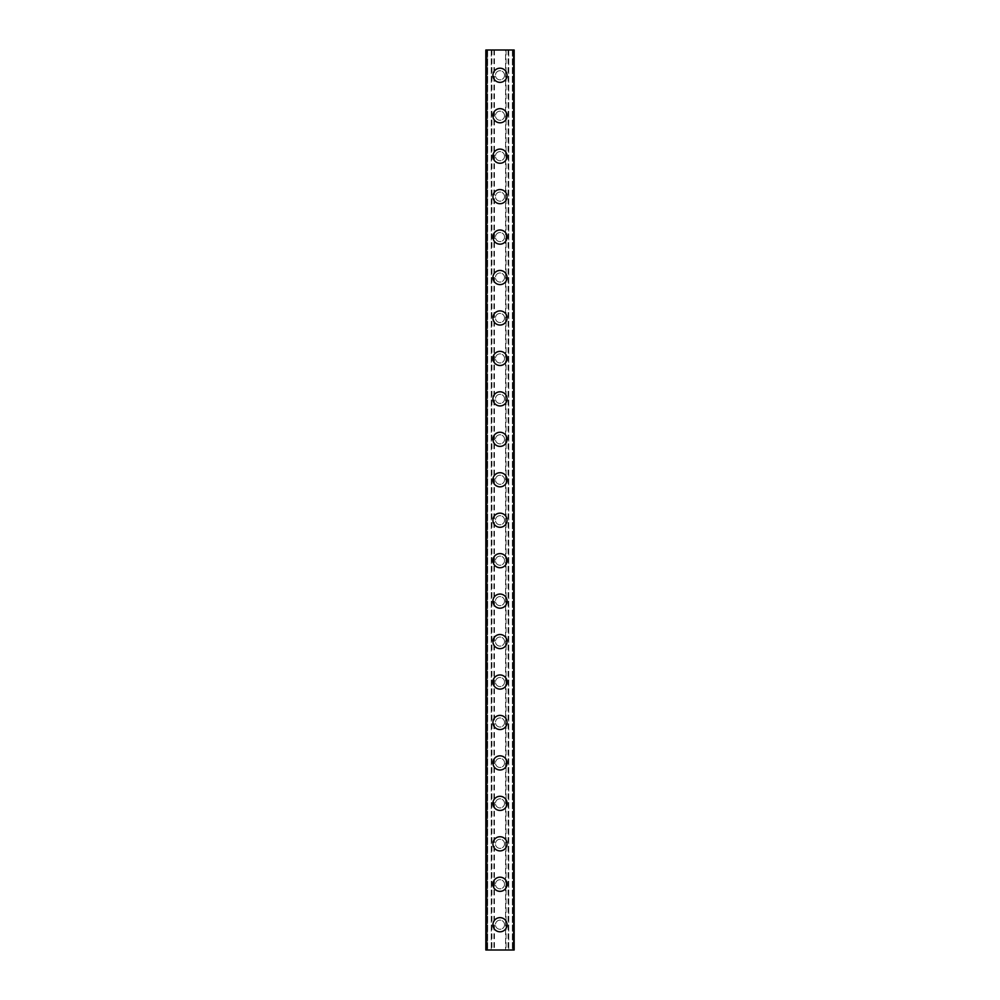 <?xml version="1.0" encoding="UTF-8"?>
<svg xmlns="http://www.w3.org/2000/svg" width="1000" height="1000" viewBox="0 0 1000 1000"><rect width="100%" height="100%" fill="white"/><g stroke="black" fill="none" stroke-linecap="round" stroke-linejoin="round"><path stroke-width="0.75" stroke-dasharray="5 3.75" d="M504.55 924.725A4.55 4.55 0 0 0 500 920.163A4.55 4.55 0 0 0 495.45 924.725A4.55 4.55 0 0 0 500 929.275A4.55 4.55 0 0 0 504.55 924.725A4.55 4.55 0 0 0 500 920.163A4.55 4.55 0 0 0 495.45 924.725A4.55 4.55 0 0 0 500 929.275A4.55 4.55 0 0 0 504.55 924.725M492.925 924.725A7.075 7.075 0 0 1 500 917.638A7.075 7.075 0 0 1 507.075 924.725A7.075 7.075 0 0 0 500 917.638A7.075 7.075 0 0 0 492.925 924.725A7.075 7.075 0 0 0 500 931.8A7.075 7.075 0 0 0 507.075 924.725A7.075 7.075 0 0 0 500 917.638A7.075 7.075 0 0 0 492.925 924.725A7.075 7.075 0 0 0 500 931.8A7.075 7.075 0 0 0 507.075 924.725A7.075 7.075 0 0 1 500 931.8A7.075 7.075 0 0 1 492.925 924.725M504.55 884.275A4.55 4.55 0 0 0 500 879.725A4.55 4.55 0 0 0 495.45 884.275A4.55 4.55 0 0 0 500 888.825A4.55 4.55 0 0 0 504.55 884.275A4.55 4.55 0 0 0 500 879.725A4.55 4.55 0 0 0 495.45 884.275A4.55 4.55 0 0 0 500 888.825A4.55 4.55 0 0 0 504.55 884.275M492.925 884.275A7.075 7.075 0 0 1 500 877.188A7.075 7.075 0 0 1 507.075 884.275A7.075 7.075 0 0 0 500 877.188A7.075 7.075 0 0 0 492.925 884.275A7.075 7.075 0 0 0 500 891.35A7.075 7.075 0 0 0 507.075 884.275A7.075 7.075 0 0 0 500 877.188A7.075 7.075 0 0 0 492.925 884.275A7.075 7.075 0 0 0 500 891.35A7.075 7.075 0 0 0 507.075 884.275A7.075 7.075 0 0 1 500 891.35A7.075 7.075 0 0 1 492.925 884.275M504.55 843.825A4.55 4.55 0 0 0 500 839.275A4.55 4.55 0 0 0 495.45 843.825A4.55 4.55 0 0 0 500 848.375A4.55 4.55 0 0 0 504.55 843.825A4.55 4.55 0 0 0 500 839.275A4.55 4.55 0 0 0 495.45 843.825A4.55 4.55 0 0 0 500 848.375A4.55 4.55 0 0 0 504.55 843.825M492.925 843.825A7.075 7.075 0 0 1 500 836.737A7.075 7.075 0 0 1 507.075 843.825A7.075 7.075 0 0 0 500 836.737A7.075 7.075 0 0 0 492.925 843.825A7.075 7.075 0 0 0 500 850.9A7.075 7.075 0 0 0 507.075 843.825A7.075 7.075 0 0 0 500 836.737A7.075 7.075 0 0 0 492.925 843.825A7.075 7.075 0 0 0 500 850.9A7.075 7.075 0 0 0 507.075 843.825A7.075 7.075 0 0 1 500 850.9A7.075 7.075 0 0 1 492.925 843.825M504.55 803.375A4.55 4.55 0 0 0 500 798.825A4.55 4.55 0 0 0 495.45 803.375A4.55 4.55 0 0 0 500 807.925A4.55 4.55 0 0 0 504.55 803.375A4.55 4.55 0 0 0 500 798.825A4.55 4.55 0 0 0 495.45 803.375A4.55 4.55 0 0 0 500 807.925A4.55 4.55 0 0 0 504.55 803.375M492.925 803.375A7.075 7.075 0 0 1 500 796.287A7.075 7.075 0 0 1 507.075 803.375A7.075 7.075 0 0 0 500 796.287A7.075 7.075 0 0 0 492.925 803.375A7.075 7.075 0 0 0 500 810.45A7.075 7.075 0 0 0 507.075 803.375A7.075 7.075 0 0 0 500 796.287A7.075 7.075 0 0 0 492.925 803.375A7.075 7.075 0 0 0 500 810.45A7.075 7.075 0 0 0 507.075 803.375A7.075 7.075 0 0 1 500 810.45A7.075 7.075 0 0 1 492.925 803.375M504.55 762.925A4.55 4.55 0 0 0 500 758.375A4.55 4.55 0 0 0 495.45 762.925A4.55 4.55 0 0 0 500 767.475A4.55 4.55 0 0 0 504.55 762.925A4.55 4.55 0 0 0 500 758.375A4.55 4.55 0 0 0 495.45 762.925A4.55 4.55 0 0 0 500 767.475A4.55 4.55 0 0 0 504.55 762.925M492.925 762.925A7.075 7.075 0 0 1 500 755.837A7.075 7.075 0 0 1 507.075 762.925A7.075 7.075 0 0 0 500 755.837A7.075 7.075 0 0 0 492.925 762.925A7.075 7.075 0 0 0 500 770A7.075 7.075 0 0 0 507.075 762.925A7.075 7.075 0 0 0 500 755.837A7.075 7.075 0 0 0 492.925 762.925A7.075 7.075 0 0 0 500 770A7.075 7.075 0 0 0 507.075 762.925A7.075 7.075 0 0 1 500 770A7.075 7.075 0 0 1 492.925 762.925M504.55 722.475A4.55 4.55 0 0 0 500 717.925A4.55 4.55 0 0 0 495.45 722.475A4.55 4.55 0 0 0 500 727.025A4.55 4.55 0 0 0 504.55 722.475A4.55 4.55 0 0 0 500 717.925A4.55 4.55 0 0 0 495.45 722.475A4.55 4.55 0 0 0 500 727.025A4.55 4.55 0 0 0 504.55 722.475M492.925 722.475A7.075 7.075 0 0 1 500 715.387A7.075 7.075 0 0 1 507.075 722.475A7.075 7.075 0 0 0 500 715.387A7.075 7.075 0 0 0 492.925 722.475A7.075 7.075 0 0 0 500 729.55A7.075 7.075 0 0 0 507.075 722.475A7.075 7.075 0 0 0 500 715.387A7.075 7.075 0 0 0 492.925 722.475A7.075 7.075 0 0 0 500 729.55A7.075 7.075 0 0 0 507.075 722.475A7.075 7.075 0 0 1 500 729.55A7.075 7.075 0 0 1 492.925 722.475M504.55 682.025A4.55 4.55 0 0 0 500 677.475A4.55 4.55 0 0 0 495.45 682.025A4.55 4.55 0 0 0 500 686.575A4.55 4.55 0 0 0 504.55 682.025A4.55 4.55 0 0 0 500 677.475A4.55 4.55 0 0 0 495.45 682.025A4.55 4.55 0 0 0 500 686.575A4.55 4.55 0 0 0 504.55 682.025M492.925 682.025A7.075 7.075 0 0 1 500 674.95A7.075 7.075 0 0 1 507.075 682.025A7.075 7.075 0 0 0 500 674.95A7.075 7.075 0 0 0 492.925 682.025A7.075 7.075 0 0 0 500 689.1A7.075 7.075 0 0 0 507.075 682.025A7.075 7.075 0 0 0 500 674.95A7.075 7.075 0 0 0 492.925 682.025A7.075 7.075 0 0 0 500 689.1A7.075 7.075 0 0 0 507.075 682.025A7.075 7.075 0 0 1 500 689.1A7.075 7.075 0 0 1 492.925 682.025M504.55 641.575A4.55 4.55 0 0 0 500 637.025A4.55 4.55 0 0 0 495.45 641.575A4.55 4.55 0 0 0 500 646.125A4.55 4.55 0 0 0 504.55 641.575A4.55 4.55 0 0 0 500 637.025A4.55 4.55 0 0 0 495.45 641.575A4.55 4.55 0 0 0 500 646.125A4.55 4.55 0 0 0 504.55 641.575M492.925 641.575A7.075 7.075 0 0 1 500 634.5A7.075 7.075 0 0 1 507.075 641.575A7.075 7.075 0 0 0 500 634.5A7.075 7.075 0 0 0 492.925 641.575A7.075 7.075 0 0 0 500 648.65A7.075 7.075 0 0 0 507.075 641.575A7.075 7.075 0 0 0 500 634.5A7.075 7.075 0 0 0 492.925 641.575A7.075 7.075 0 0 0 500 648.65A7.075 7.075 0 0 0 507.075 641.575A7.075 7.075 0 0 1 500 648.65A7.075 7.075 0 0 1 492.925 641.575M504.55 601.125A4.55 4.55 0 0 0 500 596.575A4.55 4.55 0 0 0 495.45 601.125A4.55 4.55 0 0 0 500 605.675A4.55 4.55 0 0 0 504.55 601.125A4.55 4.55 0 0 0 500 596.575A4.55 4.55 0 0 0 495.45 601.125A4.55 4.55 0 0 0 500 605.675A4.55 4.55 0 0 0 504.55 601.125M492.925 601.125A7.075 7.075 0 0 1 500 594.05A7.075 7.075 0 0 1 507.075 601.125A7.075 7.075 0 0 0 500 594.05A7.075 7.075 0 0 0 492.925 601.125A7.075 7.075 0 0 0 500 608.2A7.075 7.075 0 0 0 507.075 601.125A7.075 7.075 0 0 0 500 594.05A7.075 7.075 0 0 0 492.925 601.125A7.075 7.075 0 0 0 500 608.2A7.075 7.075 0 0 0 507.075 601.125A7.075 7.075 0 0 1 500 608.2A7.075 7.075 0 0 1 492.925 601.125M504.55 560.675A4.55 4.55 0 0 0 500 556.125A4.55 4.55 0 0 0 495.45 560.675A4.55 4.55 0 0 0 500 565.225A4.55 4.55 0 0 0 504.55 560.675A4.55 4.55 0 0 0 500 556.125A4.55 4.55 0 0 0 495.45 560.675A4.55 4.55 0 0 0 500 565.225A4.55 4.55 0 0 0 504.55 560.675M492.925 560.675A7.075 7.075 0 0 1 500 553.6A7.075 7.075 0 0 1 507.075 560.675A7.075 7.075 0 0 0 500 553.6A7.075 7.075 0 0 0 492.925 560.675A7.075 7.075 0 0 0 500 567.75A7.075 7.075 0 0 0 507.075 560.675A7.075 7.075 0 0 0 500 553.6A7.075 7.075 0 0 0 492.925 560.675A7.075 7.075 0 0 0 500 567.75A7.075 7.075 0 0 0 507.075 560.675A7.075 7.075 0 0 1 500 567.75A7.075 7.075 0 0 1 492.925 560.675M504.55 520.225A4.55 4.55 0 0 0 500 515.675A4.55 4.55 0 0 0 495.45 520.225A4.55 4.55 0 0 0 500 524.775A4.55 4.55 0 0 0 504.55 520.225A4.55 4.55 0 0 0 500 515.675A4.55 4.55 0 0 0 495.45 520.225A4.55 4.55 0 0 0 500 524.775A4.55 4.55 0 0 0 504.55 520.225M492.925 520.225A7.075 7.075 0 0 1 500 513.15A7.075 7.075 0 0 1 507.075 520.225A7.075 7.075 0 0 0 500 513.15A7.075 7.075 0 0 0 492.925 520.225A7.075 7.075 0 0 0 500 527.3A7.075 7.075 0 0 0 507.075 520.225A7.075 7.075 0 0 0 500 513.15A7.075 7.075 0 0 0 492.925 520.225A7.075 7.075 0 0 0 500 527.3A7.075 7.075 0 0 0 507.075 520.225A7.075 7.075 0 0 1 500 527.3A7.075 7.075 0 0 1 492.925 520.225M504.55 479.775A4.55 4.55 0 0 0 500 475.225A4.55 4.55 0 0 0 495.45 479.775A4.55 4.55 0 0 0 500 484.325A4.55 4.55 0 0 0 504.55 479.775A4.55 4.55 0 0 0 500 475.225A4.55 4.55 0 0 0 495.45 479.775A4.55 4.55 0 0 0 500 484.325A4.55 4.55 0 0 0 504.55 479.775M492.925 479.775A7.075 7.075 0 0 1 500 472.7A7.075 7.075 0 0 1 507.075 479.775A7.075 7.075 0 0 0 500 472.7A7.075 7.075 0 0 0 492.925 479.775A7.075 7.075 0 0 0 500 486.85A7.075 7.075 0 0 0 507.075 479.775A7.075 7.075 0 0 0 500 472.7A7.075 7.075 0 0 0 492.925 479.775A7.075 7.075 0 0 0 500 486.85A7.075 7.075 0 0 0 507.075 479.775A7.075 7.075 0 0 1 500 486.85A7.075 7.075 0 0 1 492.925 479.775M504.55 439.325A4.55 4.55 0 0 0 500 434.775A4.55 4.55 0 0 0 495.45 439.325A4.55 4.55 0 0 0 500 443.875A4.55 4.55 0 0 0 504.55 439.325A4.55 4.55 0 0 0 500 434.775A4.55 4.55 0 0 0 495.45 439.325A4.55 4.55 0 0 0 500 443.875A4.55 4.55 0 0 0 504.55 439.325M492.925 439.325A7.075 7.075 0 0 1 500 432.25A7.075 7.075 0 0 1 507.075 439.325A7.075 7.075 0 0 0 500 432.25A7.075 7.075 0 0 0 492.925 439.325A7.075 7.075 0 0 0 500 446.4A7.075 7.075 0 0 0 507.075 439.325A7.075 7.075 0 0 0 500 432.25A7.075 7.075 0 0 0 492.925 439.325A7.075 7.075 0 0 0 500 446.4A7.075 7.075 0 0 0 507.075 439.325A7.075 7.075 0 0 1 500 446.4A7.075 7.075 0 0 1 492.925 439.325M504.55 398.875A4.55 4.55 0 0 0 500 394.325A4.55 4.55 0 0 0 495.45 398.875A4.55 4.55 0 0 0 500 403.425A4.55 4.55 0 0 0 504.55 398.875A4.55 4.55 0 0 0 500 394.325A4.55 4.55 0 0 0 495.45 398.875A4.55 4.55 0 0 0 500 403.425A4.55 4.55 0 0 0 504.55 398.875M492.925 398.875A7.075 7.075 0 0 1 500 391.8A7.075 7.075 0 0 1 507.075 398.875A7.075 7.075 0 0 0 500 391.8A7.075 7.075 0 0 0 492.925 398.875A7.075 7.075 0 0 0 500 405.95A7.075 7.075 0 0 0 507.075 398.875A7.075 7.075 0 0 0 500 391.8A7.075 7.075 0 0 0 492.925 398.875A7.075 7.075 0 0 0 500 405.95A7.075 7.075 0 0 0 507.075 398.875A7.075 7.075 0 0 1 500 405.95A7.075 7.075 0 0 1 492.925 398.875M504.55 358.425A4.55 4.55 0 0 0 500 353.875A4.55 4.55 0 0 0 495.45 358.425A4.55 4.55 0 0 0 500 362.975A4.55 4.55 0 0 0 504.55 358.425A4.55 4.55 0 0 0 500 353.875A4.55 4.55 0 0 0 495.45 358.425A4.55 4.55 0 0 0 500 362.975A4.55 4.55 0 0 0 504.55 358.425M492.925 358.425A7.075 7.075 0 0 1 500 351.35A7.075 7.075 0 0 1 507.075 358.425A7.075 7.075 0 0 0 500 351.35A7.075 7.075 0 0 0 492.925 358.425A7.075 7.075 0 0 0 500 365.5A7.075 7.075 0 0 0 507.075 358.425A7.075 7.075 0 0 0 500 351.35A7.075 7.075 0 0 0 492.925 358.425A7.075 7.075 0 0 0 500 365.5A7.075 7.075 0 0 0 507.075 358.425A7.075 7.075 0 0 1 500 365.5A7.075 7.075 0 0 1 492.925 358.425M504.55 317.975A4.55 4.55 0 0 0 500 313.425A4.55 4.55 0 0 0 495.45 317.975A4.55 4.55 0 0 0 500 322.525A4.55 4.55 0 0 0 504.55 317.975A4.55 4.55 0 0 0 500 313.425A4.55 4.55 0 0 0 495.45 317.975A4.55 4.55 0 0 0 500 322.525A4.55 4.55 0 0 0 504.55 317.975M492.925 317.975A7.075 7.075 0 0 1 500 310.9A7.075 7.075 0 0 1 507.075 317.975A7.075 7.075 0 0 0 500 310.9A7.075 7.075 0 0 0 492.925 317.975A7.075 7.075 0 0 0 500 325.05A7.075 7.075 0 0 0 507.075 317.975A7.075 7.075 0 0 0 500 310.9A7.075 7.075 0 0 0 492.925 317.975A7.075 7.075 0 0 0 500 325.05A7.075 7.075 0 0 0 507.075 317.975A7.075 7.075 0 0 1 500 325.05A7.075 7.075 0 0 1 492.925 317.975M504.55 277.525A4.55 4.55 0 0 0 500 272.975A4.55 4.55 0 0 0 495.45 277.525A4.55 4.55 0 0 0 500 282.075A4.55 4.55 0 0 0 504.55 277.525A4.55 4.55 0 0 0 500 272.975A4.55 4.55 0 0 0 495.45 277.525A4.55 4.55 0 0 0 500 282.075A4.55 4.55 0 0 0 504.55 277.525M492.925 277.525A7.075 7.075 0 0 1 500 270.45A7.075 7.075 0 0 1 507.075 277.525A7.075 7.075 0 0 0 500 270.45A7.075 7.075 0 0 0 492.925 277.525A7.075 7.075 0 0 0 500 284.613A7.075 7.075 0 0 0 507.075 277.525A7.075 7.075 0 0 0 500 270.45A7.075 7.075 0 0 0 492.925 277.525A7.075 7.075 0 0 0 500 284.613A7.075 7.075 0 0 0 507.075 277.525A7.075 7.075 0 0 1 500 284.613A7.075 7.075 0 0 1 492.925 277.525M504.55 237.075A4.55 4.55 0 0 0 500 232.525A4.55 4.55 0 0 0 495.45 237.075A4.55 4.55 0 0 0 500 241.625A4.55 4.55 0 0 0 504.55 237.075A4.55 4.55 0 0 0 500 232.525A4.55 4.55 0 0 0 495.45 237.075A4.55 4.55 0 0 0 500 241.625A4.55 4.55 0 0 0 504.55 237.075M492.925 237.075A7.075 7.075 0 0 1 500 230A7.075 7.075 0 0 1 507.075 237.075A7.075 7.075 0 0 0 500 230A7.075 7.075 0 0 0 492.925 237.075A7.075 7.075 0 0 0 500 244.163A7.075 7.075 0 0 0 507.075 237.075A7.075 7.075 0 0 0 500 230A7.075 7.075 0 0 0 492.925 237.075A7.075 7.075 0 0 0 500 244.163A7.075 7.075 0 0 0 507.075 237.075A7.075 7.075 0 0 1 500 244.163A7.075 7.075 0 0 1 492.925 237.075M504.55 196.625A4.55 4.55 0 0 0 500 192.075A4.55 4.55 0 0 0 495.45 196.625A4.55 4.55 0 0 0 500 201.175A4.55 4.55 0 0 0 504.55 196.625A4.55 4.55 0 0 0 500 192.075A4.55 4.55 0 0 0 495.45 196.625A4.55 4.55 0 0 0 500 201.175A4.55 4.55 0 0 0 504.55 196.625M492.925 196.625A7.075 7.075 0 0 1 500 189.55A7.075 7.075 0 0 1 507.075 196.625A7.075 7.075 0 0 0 500 189.55A7.075 7.075 0 0 0 492.925 196.625A7.075 7.075 0 0 0 500 203.713A7.075 7.075 0 0 0 507.075 196.625A7.075 7.075 0 0 0 500 189.55A7.075 7.075 0 0 0 492.925 196.625A7.075 7.075 0 0 0 500 203.713A7.075 7.075 0 0 0 507.075 196.625A7.075 7.075 0 0 1 500 203.713A7.075 7.075 0 0 1 492.925 196.625M504.55 156.175A4.55 4.55 0 0 0 500 151.625A4.55 4.55 0 0 0 495.45 156.175A4.55 4.55 0 0 0 500 160.725A4.55 4.55 0 0 0 504.55 156.175A4.55 4.55 0 0 0 500 151.625A4.55 4.55 0 0 0 495.45 156.175A4.55 4.55 0 0 0 500 160.725A4.55 4.55 0 0 0 504.55 156.175M492.925 156.175A7.075 7.075 0 0 1 500 149.1A7.075 7.075 0 0 1 507.075 156.175A7.075 7.075 0 0 0 500 149.1A7.075 7.075 0 0 0 492.925 156.175A7.075 7.075 0 0 0 500 163.263A7.075 7.075 0 0 0 507.075 156.175A7.075 7.075 0 0 0 500 149.1A7.075 7.075 0 0 0 492.925 156.175A7.075 7.075 0 0 0 500 163.263A7.075 7.075 0 0 0 507.075 156.175A7.075 7.075 0 0 1 500 163.263A7.075 7.075 0 0 1 492.925 156.175M504.55 115.725A4.55 4.55 0 0 0 500 111.175A4.55 4.55 0 0 0 495.45 115.725A4.55 4.55 0 0 0 500 120.275A4.55 4.55 0 0 0 504.55 115.725A4.55 4.55 0 0 0 500 111.175A4.55 4.55 0 0 0 495.45 115.725A4.55 4.55 0 0 0 500 120.275A4.55 4.55 0 0 0 504.55 115.725M492.925 115.725A7.075 7.075 0 0 1 500 108.65A7.075 7.075 0 0 1 507.075 115.725A7.075 7.075 0 0 0 500 108.65A7.075 7.075 0 0 0 492.925 115.725A7.075 7.075 0 0 0 500 122.812A7.075 7.075 0 0 0 507.075 115.725A7.075 7.075 0 0 0 500 108.65A7.075 7.075 0 0 0 492.925 115.725A7.075 7.075 0 0 0 500 122.812A7.075 7.075 0 0 0 507.075 115.725A7.075 7.075 0 0 1 500 122.812A7.075 7.075 0 0 1 492.925 115.725M504.55 75.275A4.55 4.55 0 0 0 500 70.725A4.55 4.55 0 0 0 495.45 75.275A4.55 4.55 0 0 0 500 79.837A4.55 4.55 0 0 0 504.55 75.275A4.55 4.55 0 0 0 500 70.725A4.55 4.55 0 0 0 495.45 75.275A4.55 4.55 0 0 0 500 79.837A4.55 4.55 0 0 0 504.55 75.275M492.925 75.275A7.075 7.075 0 0 1 500 68.2A7.075 7.075 0 0 1 507.075 75.275A7.075 7.075 0 0 0 500 68.2A7.075 7.075 0 0 0 492.925 75.275A7.075 7.075 0 0 0 500 82.362A7.075 7.075 0 0 0 507.075 75.275A7.075 7.075 0 0 0 500 68.2A7.075 7.075 0 0 0 492.925 75.275A7.075 7.075 0 0 0 500 82.362A7.075 7.075 0 0 0 507.075 75.275A7.075 7.075 0 0 1 500 82.362A7.075 7.075 0 0 1 492.925 75.275M503.787 50L500.938 50.012L503.787 50M500.938 50L504.15 50.012L500.938 50.012M496.562 50L498.263 50L496.538 50.012M498.263 50L495.238 50L498.263 50.012M495.238 50L499.05 50L495.238 50.012M505.562 50L485.838 50L485.838 950L514.163 950L508.6 950L514.163 950L514.163 50L505.562 50L505.562 950M485.95 50L491.4 50L485.95 50L485.95 950L485.95 50M514.05 50L508.738 50L514.05 50L514.05 950L514.05 50M496.213 950L499.062 949.987L496.213 950M499.062 950L495.85 949.987L499.062 949.987M502.15 950L502.938 950L502.15 949.987M503.013 950L502.225 950L503.013 949.987M487.562 950L487.55 50L487.55 950M493.938 50L493.938 950M494.438 50L494.438 950M491.912 50L491.912 950M491.4 50L491.4 950M487.362 50L487.362 950M485.838 50L485.838 950L485.838 50M508.6 50L508.6 950M514.163 50L514.163 950L514.163 50M512.638 50L512.638 950M508.088 50L508.088 950M506.062 50L506.062 950M491.262 50L491.262 950L491.262 50M512.45 50L512.425 950L512.45 50M508.738 50L508.738 950L508.738 50M487.663 50L487.663 950L487.663 50M487.475 50L487.475 950L487.475 50M512.337 50L512.337 950L512.337 50M512.525 50L512.525 950L512.525 50"/><path stroke-width="1.5" d="M492.925 924.725A7.075 7.075 0 0 1 500 917.638A7.075 7.075 0 0 1 507.075 924.725A7.075 7.075 0 0 1 500 931.8A7.075 7.075 0 0 1 492.925 924.725M492.925 884.275A7.075 7.075 0 0 1 500 877.188A7.075 7.075 0 0 1 507.075 884.275A7.075 7.075 0 0 1 500 891.35A7.075 7.075 0 0 1 492.925 884.275M492.925 843.825A7.075 7.075 0 0 1 500 836.737A7.075 7.075 0 0 1 507.075 843.825A7.075 7.075 0 0 1 500 850.9A7.075 7.075 0 0 1 492.925 843.825M492.925 803.375A7.075 7.075 0 0 1 500 796.287A7.075 7.075 0 0 1 507.075 803.375A7.075 7.075 0 0 1 500 810.45A7.075 7.075 0 0 1 492.925 803.375M492.925 762.925A7.075 7.075 0 0 1 500 755.837A7.075 7.075 0 0 1 507.075 762.925A7.075 7.075 0 0 1 500 770A7.075 7.075 0 0 1 492.925 762.925M492.925 722.475A7.075 7.075 0 0 1 500 715.387A7.075 7.075 0 0 1 507.075 722.475A7.075 7.075 0 0 1 500 729.55A7.075 7.075 0 0 1 492.925 722.475M492.925 682.025A7.075 7.075 0 0 1 500 674.95A7.075 7.075 0 0 1 507.075 682.025A7.075 7.075 0 0 1 500 689.1A7.075 7.075 0 0 1 492.925 682.025M492.925 641.575A7.075 7.075 0 0 1 500 634.5A7.075 7.075 0 0 1 507.075 641.575A7.075 7.075 0 0 1 500 648.65A7.075 7.075 0 0 1 492.925 641.575M492.925 601.125A7.075 7.075 0 0 1 500 594.05A7.075 7.075 0 0 1 507.075 601.125A7.075 7.075 0 0 1 500 608.2A7.075 7.075 0 0 1 492.925 601.125M492.925 560.675A7.075 7.075 0 0 1 500 553.6A7.075 7.075 0 0 1 507.075 560.675A7.075 7.075 0 0 1 500 567.75A7.075 7.075 0 0 1 492.925 560.675M492.925 520.225A7.075 7.075 0 0 1 500 513.15A7.075 7.075 0 0 1 507.075 520.225A7.075 7.075 0 0 1 500 527.3A7.075 7.075 0 0 1 492.925 520.225M492.925 479.775A7.075 7.075 0 0 1 500 472.7A7.075 7.075 0 0 1 507.075 479.775A7.075 7.075 0 0 1 500 486.85A7.075 7.075 0 0 1 492.925 479.775M492.925 439.325A7.075 7.075 0 0 1 500 432.25A7.075 7.075 0 0 1 507.075 439.325A7.075 7.075 0 0 1 500 446.4A7.075 7.075 0 0 1 492.925 439.325M492.925 398.875A7.075 7.075 0 0 1 500 391.8A7.075 7.075 0 0 1 507.075 398.875A7.075 7.075 0 0 1 500 405.95A7.075 7.075 0 0 1 492.925 398.875M492.925 358.425A7.075 7.075 0 0 1 500 351.35A7.075 7.075 0 0 1 507.075 358.425A7.075 7.075 0 0 1 500 365.5A7.075 7.075 0 0 1 492.925 358.425M492.925 317.975A7.075 7.075 0 0 1 500 310.9A7.075 7.075 0 0 1 507.075 317.975A7.075 7.075 0 0 1 500 325.05A7.075 7.075 0 0 1 492.925 317.975M492.925 277.525A7.075 7.075 0 0 1 500 270.45A7.075 7.075 0 0 1 507.075 277.525A7.075 7.075 0 0 1 500 284.613A7.075 7.075 0 0 1 492.925 277.525M492.925 237.075A7.075 7.075 0 0 1 500 230A7.075 7.075 0 0 1 507.075 237.075A7.075 7.075 0 0 1 500 244.163A7.075 7.075 0 0 1 492.925 237.075M492.925 196.625A7.075 7.075 0 0 1 500 189.55A7.075 7.075 0 0 1 507.075 196.625A7.075 7.075 0 0 1 500 203.713A7.075 7.075 0 0 1 492.925 196.625M492.925 156.175A7.075 7.075 0 0 1 500 149.1A7.075 7.075 0 0 1 507.075 156.175A7.075 7.075 0 0 1 500 163.263A7.075 7.075 0 0 1 492.925 156.175M492.925 115.725A7.075 7.075 0 0 1 500 108.65A7.075 7.075 0 0 1 507.075 115.725A7.075 7.075 0 0 1 500 122.812A7.075 7.075 0 0 1 492.925 115.725M492.925 75.275A7.075 7.075 0 0 1 500 68.2A7.075 7.075 0 0 1 507.075 75.275A7.075 7.075 0 0 1 500 82.362A7.075 7.075 0 0 1 492.925 75.275M514.062 50L485.838 50L485.838 950L514.163 950L514.163 50L514.062 950M486.35 50L486.35 950M513.65 50L513.65 950M485.938 50L485.938 950"/></g></svg>
